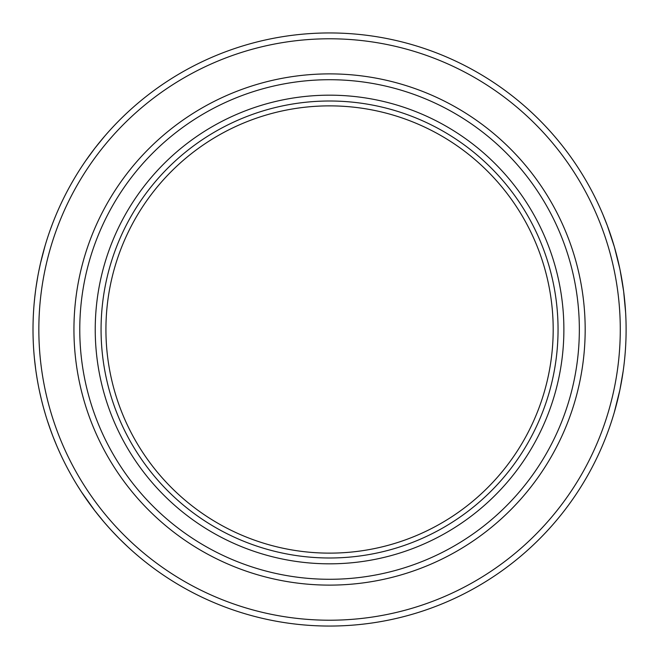 <?xml version="1.0" encoding="UTF-8"?>
<svg xmlns="http://www.w3.org/2000/svg" width="659" height="659" viewBox="0 0 659 659"><rect width="100%" height="100%" fill="white"/><g stroke="black" fill="none" stroke-linecap="round" stroke-linejoin="round"><path stroke-width="0.99" d="M553.049 337.276L553.016 338.248M553.016 320.752L553.049 321.724M106.066 321.724L106.099 320.752M106.099 338.248L106.066 337.276M329.558 553.132A223.632 223.632 0 0 0 553.189 329.5A223.632 223.632 0 0 0 329.558 105.868A223.632 223.632 0 0 0 105.926 329.5A223.632 223.632 0 0 0 329.558 553.132M329.558 101.008A228.492 228.492 0 0 0 101.066 329.5A228.492 228.492 0 0 0 329.558 557.992A228.492 228.492 0 0 0 558.049 329.5A228.492 228.492 0 0 0 329.558 101.008A228.492 228.492 0 0 1 558.049 329.5A228.492 228.492 0 0 1 329.558 557.992M329.558 626.05A296.55 296.55 0 0 1 33.008 329.5A296.55 296.55 0 0 1 329.558 32.95A296.55 296.55 0 0 1 626.108 329.5A296.55 296.55 0 0 1 329.558 626.05A296.55 296.55 0 0 0 626.108 329.5A296.55 296.55 0 0 0 329.558 32.95M329.558 79.714A249.786 249.786 0 0 0 79.772 329.5A249.786 249.786 0 0 0 329.558 579.286A249.786 249.786 0 0 0 579.343 329.5A249.786 249.786 0 0 0 329.558 79.714M329.558 585.118A255.618 255.618 0 0 1 73.94 329.5A255.618 255.618 0 0 1 329.558 73.882A255.618 255.618 0 0 1 585.176 329.5A255.618 255.618 0 0 1 329.558 585.118M130.688 549.482L127.665 546.706M124.518 543.749L123.431 542.695M122.368 541.665L121.94 541.245M120.613 539.943L119.361 538.691M117.846 537.159L116.989 536.278M115.786 535.034L114.164 533.329M113.529 532.653L110.119 528.971M110.061 528.913L107.623 526.187M109.715 528.526L104.616 522.744M103.652 521.615L94.805 510.7M94.789 510.676L81.411 491.878M81.386 491.828L76.683 484.406M75.777 482.915L75.34 482.19M74.426 480.666L74.096 480.106M70.62 474.052L68.091 469.414M61.897 457.165L61.46 456.259M60.018 453.145L57.415 447.313M55.858 443.664L55.216 442.098M54.656 440.714L54.442 440.187M53.75 438.466L53.107 436.81M52.333 434.808L51.88 433.597M51.303 432.04L47.366 420.656M45.331 414.099L43.601 408.053M42.909 405.491L41.328 399.255M44.639 411.743L44.425 411.002M44.029 409.593L43.164 406.446M42.687 404.642L42.028 402.097M41.814 401.216L41.682 400.688M41.468 399.84L39.655 391.94M39.548 391.43L39.301 390.268M38.181 384.658L36.978 377.879M36.509 374.913L36.418 374.361M36.171 372.714L35.94 371.116M35.685 369.238L34.383 358.051M33.98 353.496L33.889 352.4M33.181 339.714L33.148 338.652M33.008 330.357L33.008 330.143A296.55 296.55 0 0 1 33.098 322.062L33.222 318.215M33.271 316.905L33.296 316.353A296.55 296.55 0 0 1 33.691 309.417L33.766 308.354M34.177 303.222L34.861 296.377M35.215 293.395L35.281 292.843M35.495 291.187L35.71 289.589M35.965 287.703L37.769 276.591M38.84 270.981L40.685 262.447M42.069 256.763L42.786 253.97M44.26 248.6L44.532 247.644M40.001 265.47L40.446 263.485M40.858 261.738L41.122 260.61M41.575 258.748L42.069 256.738M42.728 254.209L43.132 252.661M40.578 262.941L45.01 245.996M46.163 242.166L46.369 241.491M50.562 228.986L52.349 224.159M53.157 222.058L53.527 221.111A296.55 296.55 0 0 1 55.167 217.025L55.603 215.971M57.226 212.124L57.663 211.119M62.984 199.578L63.453 198.623M64.986 195.55L65.307 194.924M71.551 183.301L74.121 178.853M75.274 176.925L75.793 176.052M78.108 172.296L78.709 171.324M82.532 165.425L83.808 163.523A296.55 296.55 0 0 1 85.703 160.747L94.863 148.226M94.954 148.11L104.501 136.388A296.55 296.55 0 0 1 106.816 133.719L108.381 131.957M122.212 117.483L124.979 114.814M131.454 108.826L132.245 108.117M625.597 312.168L623.653 291.393M616.124 253.196L615.382 250.469M619.757 268.468L614.386 246.936L607.4 225.839L602.861 214.406M611.05 236.202L608.809 229.703M603.109 214.999A296.55 296.55 0 0 1 614.756 248.254M614.254 412.501L619.855 390.07A296.55 296.55 0 0 0 623.142 371.322M619.962 389.56L623.159 371.215M623.62 291.204L620.16 270.412M67.16 191.341A296.55 296.55 0 0 1 72.885 180.97M40.026 265.379L40.372 263.831M34.738 297.53L35.652 289.968M35.817 288.774L36.278 285.602M36.797 282.233L36.706 282.81M36.36 285.026L36.171 286.319M35.866 288.428L35.701 289.647M37.176 379.024L35.998 371.495M35.668 369.147L35.405 367.121M34.993 363.743L35.059 364.32M35.331 366.544L35.495 367.846M35.784 369.963L35.948 371.174M57.086 446.555L53.255 437.197M52.761 435.929L49.178 426.076M128.011 547.036L119.65 538.98M118.694 538.016L111.462 530.437M329.558 563.824A234.324 234.324 0 0 1 95.234 329.5A234.324 234.324 0 0 1 329.558 95.176A234.324 234.324 0 0 1 563.882 329.5A234.324 234.324 0 0 1 329.558 563.824M329.558 38.782A290.718 290.718 0 0 0 38.84 329.5A290.718 290.718 0 0 0 329.558 620.218A290.718 290.718 0 0 0 620.276 329.5A290.718 290.718 0 0 0 329.558 38.782"/></g></svg>
